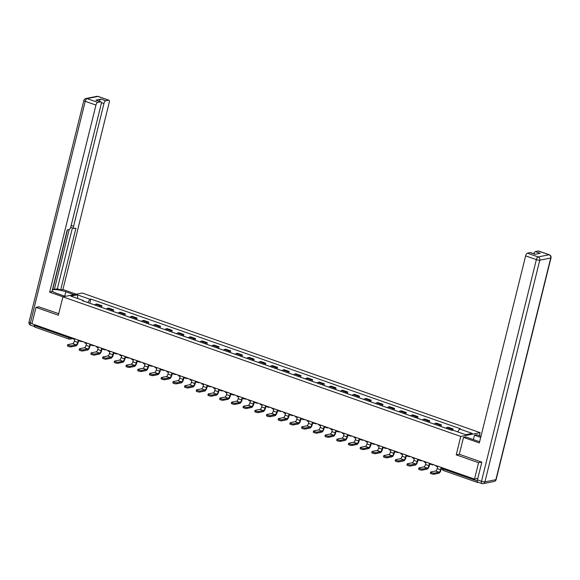 <?xml version="1.0" encoding="UTF-8"?>
<svg xmlns="http://www.w3.org/2000/svg" width="580" height="580" viewBox="0 0 580 580"><rect width="100%" height="100%" fill="white"/><g stroke="black" fill="none" stroke-linecap="round" stroke-linejoin="round"><path stroke-width="0.87" d="M479.355 435.667L480.102 432.651L82.244 293.023L62.901 296.844L460.759 436.464L456.213 454.843L478.572 462.695L474.512 479.095L31.936 323.77L35.996 307.371L58.355 315.215L62.901 296.844M35.09 327.142A1.74 0.696 -70.7 0 1 34.923 327.135A1.74 0.696 -70.7 0 1 34.727 325.648L68.723 337.582A1.74 0.37 13.9 0 0 70.992 337.951L71.862 337.785M34.931 324.822L34.727 325.648M39.034 306.769L35.996 307.371M477.296 481.001A1.74 0.696 109.3 0 0 477.507 482.459A1.74 0.696 109.3 0 0 477.673 482.466L478.355 482.335M478.572 462.695L481.61 462.093M477.811 478.442L474.512 479.095M450.834 429.961A3.995 1.61 -70.7 0 1 451.914 429.207L453.096 428.968L448.144 427.235L446.962 427.467A3.995 1.61 109.3 0 0 445.882 428.221M452.762 430.309L453.096 428.968M439.125 425.851A3.995 1.61 -70.7 0 1 440.213 425.096L441.387 424.864L436.435 423.125L435.261 423.357A3.995 1.61 109.3 0 0 434.173 424.118M440.981 426.503L441.387 424.864M427.424 421.747A3.995 1.61 -70.7 0 1 428.504 420.986L429.686 420.754L424.734 419.014L423.552 419.246A3.995 1.61 109.3 0 0 422.472 420.007M429.28 422.399L429.686 420.754M415.715 417.636A3.995 1.61 -70.7 0 1 416.795 416.882L417.977 416.643L413.025 414.91L411.843 415.142A3.995 1.61 109.3 0 0 410.763 415.896M417.571 418.289L417.977 416.643M404.013 413.525A3.995 1.61 -70.7 0 1 405.094 412.772L406.268 412.539L401.316 410.799L400.142 411.032A3.995 1.61 109.3 0 0 399.054 411.793M405.862 414.178L406.268 412.539M392.305 409.422A3.995 1.61 -70.7 0 1 393.385 408.661L394.567 408.429L389.615 406.689L388.433 406.928A3.995 1.61 109.3 0 0 387.353 407.682M394.161 410.075L394.567 408.429M380.596 405.311A3.995 1.61 -70.7 0 1 381.676 404.557L382.858 404.318L377.906 402.585L376.724 402.817A3.995 1.61 109.3 0 0 375.644 403.571M382.452 405.964L382.858 404.318M368.894 401.2A3.995 1.61 -70.7 0 1 369.975 400.447L371.156 400.214L366.197 398.474L365.023 398.707A3.995 1.61 109.3 0 0 363.943 399.468M370.75 401.853L371.156 400.214M357.186 397.097A3.995 1.61 -70.7 0 1 358.266 396.336L359.448 396.104L354.496 394.364L353.314 394.603A3.995 1.61 109.3 0 0 352.234 395.357M359.042 397.75L359.448 396.104M345.477 392.986A3.995 1.61 -70.7 0 1 346.564 392.232L347.739 392L342.787 390.26L341.606 390.492A3.995 1.61 109.3 0 0 340.525 391.246M347.333 393.639L347.739 392M333.775 388.883A3.995 1.61 -70.7 0 1 334.856 388.122L336.037 387.889L331.086 386.149L329.904 386.382A3.995 1.61 109.3 0 0 328.824 387.143M335.631 389.528L336.037 387.889M322.067 384.772A3.995 1.61 -70.7 0 1 323.147 384.011L324.329 383.779L319.377 382.046L318.195 382.278A3.995 1.61 109.3 0 0 317.115 383.032M323.923 385.424L324.329 383.779M310.365 380.661A3.995 1.61 -70.7 0 1 311.445 379.907L312.62 379.675L307.668 377.935L306.494 378.167A3.995 1.61 109.3 0 0 305.406 378.928M312.214 381.314L312.62 379.675M298.656 376.558A3.995 1.61 -70.7 0 1 299.737 375.797L300.918 375.564L295.967 373.825L294.785 374.057A3.995 1.61 109.3 0 0 293.705 374.818M300.512 377.203L300.918 375.564M286.948 372.447A3.995 1.61 -70.7 0 1 288.028 371.686L289.21 371.454L284.258 369.721L283.076 369.953A3.995 1.61 109.3 0 0 281.996 370.707M288.804 373.099L289.21 371.454M275.246 368.336A3.995 1.61 -70.7 0 1 276.327 367.582L277.508 367.35L272.549 365.61L271.375 365.842A3.995 1.61 109.3 0 0 270.294 366.603M277.102 368.989L277.508 367.35M263.537 364.233A3.995 1.61 -70.7 0 1 264.618 363.471L265.8 363.239L260.848 361.5L259.666 361.731A3.995 1.61 109.3 0 0 258.586 362.493M265.394 364.878L265.8 363.239M251.829 360.122A3.995 1.61 -70.7 0 1 252.916 359.361L254.091 359.129L249.139 357.396L247.957 357.628A3.995 1.61 109.3 0 0 246.877 358.382M253.685 360.774L254.091 359.129M240.127 356.011A3.995 1.61 -70.7 0 1 241.207 355.257L242.389 355.025L237.438 353.285L236.256 353.517A3.995 1.61 109.3 0 0 235.175 354.279M241.983 356.664L242.389 355.025M228.418 351.908A3.995 1.61 -70.7 0 1 229.499 351.146L230.68 350.914L225.729 349.174L224.547 349.406A3.995 1.61 109.3 0 0 223.467 350.168M230.274 352.553L230.68 350.914M216.71 347.797A3.995 1.61 -70.7 0 1 217.797 347.043L218.972 346.804L214.02 345.071L212.845 345.303A3.995 1.61 109.3 0 0 211.758 346.057M218.566 348.45L218.972 346.804M205.008 343.686A3.995 1.61 -70.7 0 1 206.088 342.932L207.27 342.7L202.319 340.96L201.137 341.192A3.995 1.61 109.3 0 0 200.056 341.954M206.864 344.339L207.27 342.7M193.299 339.583A3.995 1.61 -70.7 0 1 194.38 338.821L195.561 338.589L190.61 336.849L189.428 337.082A3.995 1.61 109.3 0 0 188.348 337.843M195.155 340.235L195.561 338.589M181.598 335.472A3.995 1.61 -70.7 0 1 182.678 334.718L183.853 334.479L178.901 332.746L177.726 332.978A3.995 1.61 109.3 0 0 176.639 333.732M183.447 336.125L183.853 334.479M169.889 331.361A3.995 1.61 -70.7 0 1 170.969 330.607L172.151 330.375L167.2 328.635L166.018 328.867A3.995 1.61 109.3 0 0 164.938 329.629M171.745 332.014L172.151 330.375M158.18 327.258A3.995 1.61 -70.7 0 1 159.268 326.496L160.442 326.264L155.491 324.524L154.309 324.764A3.995 1.61 109.3 0 0 153.229 325.518M160.036 327.91L160.442 326.264M146.479 323.147A3.995 1.61 -70.7 0 1 147.559 322.393L148.741 322.154L143.782 320.421L142.607 320.653A3.995 1.61 109.3 0 0 141.527 321.407M148.335 323.799L148.741 322.154M134.77 319.036A3.995 1.61 -70.7 0 1 135.85 318.282L137.032 318.05L132.081 316.31L130.899 316.542A3.995 1.61 109.3 0 0 129.819 317.303M136.626 319.689L137.032 318.05M123.062 314.933A3.995 1.61 -70.7 0 1 124.149 314.171L125.324 313.939L120.372 312.2L119.19 312.439A3.995 1.61 109.3 0 0 118.11 313.193M124.918 315.585L125.324 313.939M111.36 310.822A3.995 1.61 -70.7 0 1 112.44 310.068L113.622 309.836L108.67 308.096L107.488 308.328A3.995 1.61 109.3 0 0 106.408 309.082M113.216 311.474L113.622 309.836M99.651 306.719A3.995 1.61 -70.7 0 1 100.731 305.957L101.913 305.725L96.962 303.985L95.78 304.217A3.995 1.61 109.3 0 0 94.7 304.978M101.507 307.364L101.913 305.725M457.671 431.861L459.57 428.968L472.178 433.39L465.682 434.674L453.074 430.251L452.168 430.425L82.527 300.701L83.433 300.527L70.825 296.097L77.321 294.814L89.929 299.244L87.761 302.543M459.57 428.968L460.484 428.787L90.843 299.062L89.929 299.244M480.102 432.651L460.759 436.464M459.331 454.227L456.213 454.843M89.798 303.26L90.843 299.062M83.564 301.071L83.433 300.527M77.836 298.562L77.321 294.814M436.153 465.631L436.008 466.226L437.661 466.806L437.218 468.575A2.342 0.943 -70.7 0 1 435.623 471.011L430.81 471.961A1.958 0.413 13.9 0 0 430.599 472.084A1.958 0.413 13.9 0 0 431.998 472.845A1.958 0.413 13.9 0 0 434.188 473.142L433.92 474.215A1.958 0.413 -166.1 0 1 431.738 473.918A1.958 0.413 -166.1 0 1 430.331 473.157L430.599 472.084M442.547 467.872L442.402 468.473L441.032 467.995L440.597 469.764A2.342 0.943 -70.7 0 1 439.002 472.192L434.188 473.142M433.92 474.215L438.734 473.265A3.473 1.399 109.3 0 0 441.097 469.662L441.474 468.147M473.403 439.604L474.491 435.21L476.774 434.761L480.994 436.24M474.491 435.21L480.711 437.392M478 482.132A2.603 1.044 -70.7 0 1 477.746 482.118A2.603 1.044 -70.7 0 1 477.449 479.892L481.835 462.173L459.324 454.271L463.507 437.378L465.784 436.928L476.441 440.67A9.773 2.059 13.9 0 0 479.66 441.648M463.507 437.378L479.341 442.932L525.632 255.867A2.603 1.044 -70.7 0 1 527.401 253.163L530.345 252.583A2.603 1.044 -70.7 0 1 530.598 252.597L535.282 254.243M533.803 253.728A2.603 1.044 -70.7 0 1 535.413 251.582L538.349 251.002A2.603 1.044 -70.7 0 1 538.602 251.017L549.332 254.78A2.603 1.044 109.3 0 0 549.086 254.772L538.349 251.002M530.345 252.583L535.144 254.272L540.212 253.271L535.413 251.582M65.286 296.373L57.123 293.509A9.773 2.059 13.9 0 1 52.156 290.856M64.742 296.184L65.83 291.791A9.773 2.059 13.9 0 0 52.396 289.884M65.83 291.791L73.986 294.654M76.27 294.205L62.93 289.521L60.653 289.971L75.944 228.165L74.131 228.527A2.603 1.044 109.3 0 1 73.877 228.513A2.603 1.044 109.3 0 1 73.58 226.28L103.965 103.494L101.355 102.573M52.635 288.92L54.368 289.406L57.347 288.811L60.653 289.971M62.93 289.521L109.228 102.457A2.603 1.044 109.3 0 0 108.931 100.224A2.603 1.044 109.3 0 0 108.677 100.209L97.947 96.447L87 98.607L97.73 102.37L100.674 101.79A2.603 1.044 109.3 0 1 100.92 101.804A2.603 1.044 109.3 0 1 101.217 104.037L70.832 226.823A2.603 1.044 109.3 0 1 69.064 229.528L67.244 229.883L51.946 291.689L49.663 292.139L95.961 105.074L85.231 101.304L30.37 322.988L31.987 323.553M63.003 296.822L49.663 292.139M108.677 100.209L105.741 100.79A2.603 1.044 109.3 0 0 103.965 103.494M99.332 101.246A2.603 1.044 -70.7 0 1 100.934 99.107L95.867 100.108A2.603 1.044 -70.7 0 1 96.121 100.122L100.92 101.804M97.73 102.37A2.603 1.044 109.3 0 0 95.961 105.074M38.773 306.82L58.732 313.686M34.372 324.626A2.603 1.044 109.3 0 0 34.633 326.598M54.368 289.406L69.201 229.484M52.867 288.876L67.483 229.839M57.347 288.811L72.398 227.991M424.451 461.521L424.299 462.122L425.952 462.695L425.51 464.471A2.342 0.943 -70.7 0 1 423.915 466.9L419.101 467.85A1.958 0.413 13.9 0 0 418.89 467.973A1.958 0.413 13.9 0 0 420.297 468.734A1.958 0.413 13.9 0 0 422.479 469.039L422.211 470.112A1.958 0.413 -166.1 0 1 420.029 469.807A1.958 0.413 -166.1 0 1 418.629 469.046L418.89 467.973M431.128 463.862L430.976 464.464L429.33 463.884L428.888 465.653A2.342 0.943 -70.7 0 1 427.293 468.089L422.479 469.039M430.976 464.464L431.498 464.297M422.211 470.112L427.032 469.155A3.473 1.399 109.3 0 0 429.396 465.559L429.765 464.036M412.742 457.41L412.598 458.012L414.243 458.591L413.808 460.361A2.342 0.943 -70.7 0 1 412.213 462.797L407.392 463.746A1.958 0.413 13.9 0 0 407.189 463.87A1.958 0.413 13.9 0 0 408.588 464.631A1.958 0.413 13.9 0 0 410.771 464.928L410.51 466.001A1.958 0.413 -166.1 0 1 408.32 465.704A1.958 0.413 -166.1 0 1 406.921 464.935L407.189 463.87M419.42 459.759L419.275 460.353L417.622 459.773L417.187 461.549A2.342 0.943 -70.7 0 1 415.592 463.978L410.771 464.928M419.275 460.353L419.789 460.186M410.51 466.001L415.324 465.051A3.473 1.399 109.3 0 0 417.687 461.448L418.064 459.933M401.034 453.306L400.889 453.901L402.542 454.481L402.099 456.257A2.342 0.943 -70.7 0 1 400.504 458.686L395.69 459.635A1.958 0.413 13.9 0 0 395.48 459.759A1.958 0.413 13.9 0 0 396.879 460.52A1.958 0.413 13.9 0 0 399.069 460.817L398.801 461.89A1.958 0.413 -166.1 0 1 396.618 461.593A1.958 0.413 -166.1 0 1 395.219 460.832L395.48 459.759M407.711 455.648L407.566 456.242L405.913 455.67L405.478 457.439A2.342 0.943 -70.7 0 1 403.883 459.867L399.069 460.817M407.566 456.242L408.088 456.076M398.801 461.89L403.615 460.94A3.473 1.399 109.3 0 0 405.978 457.337L406.355 455.822M389.332 449.196L389.18 449.797L390.833 450.37L390.398 452.146A2.342 0.943 -70.7 0 1 388.803 454.575L383.982 455.525A1.958 0.413 13.9 0 0 383.772 455.648A1.958 0.413 13.9 0 0 385.178 456.409A1.958 0.413 13.9 0 0 387.36 456.714L387.092 457.787A1.958 0.413 -166.1 0 1 384.91 457.482A1.958 0.413 -166.1 0 1 383.51 456.721L383.772 455.648M396.01 451.537L395.857 452.139L394.212 451.559L393.769 453.328A2.342 0.943 -70.7 0 1 392.174 455.764L387.36 456.714M395.857 452.139L396.379 451.972M387.092 457.787L391.913 456.83A3.473 1.399 109.3 0 0 394.277 453.234L394.647 451.711M377.623 445.092L377.478 445.686L379.124 446.266L378.689 448.036A2.342 0.943 -70.7 0 1 377.094 450.471L372.28 451.421A1.958 0.413 13.9 0 0 372.07 451.545A1.958 0.413 13.9 0 0 373.469 452.306A1.958 0.413 13.9 0 0 375.651 452.603L375.39 453.676A1.958 0.413 -166.1 0 1 373.208 453.379A1.958 0.413 -166.1 0 1 371.802 452.61L372.07 451.545M384.301 447.434L384.156 448.028L382.503 447.448L382.068 449.224A2.342 0.943 -70.7 0 1 380.473 451.653L375.651 452.603M384.156 448.028L384.678 447.861M375.39 453.676L380.204 452.726A3.473 1.399 109.3 0 0 382.568 449.123L382.945 447.608M365.915 440.981L365.77 441.576L367.423 442.156L366.981 443.932A2.342 0.943 -70.7 0 1 365.385 446.361L360.571 447.31A1.958 0.413 13.9 0 0 360.361 447.434A1.958 0.413 13.9 0 0 361.76 448.195A1.958 0.413 13.9 0 0 363.95 448.5L363.682 449.565A1.958 0.413 -166.1 0 1 361.5 449.268A1.958 0.413 -166.1 0 1 360.1 448.507L360.361 447.434M372.599 443.323L372.447 443.925L370.801 443.345L370.359 445.114A2.342 0.943 -70.7 0 1 368.764 447.542L363.95 448.5M372.447 443.925L372.969 443.751M363.682 449.565L368.496 448.615A3.473 1.399 109.3 0 0 370.859 445.012L371.236 443.497M354.213 436.87L354.061 437.472L355.714 438.052L355.279 439.821A2.342 0.943 -70.7 0 1 353.684 442.25L348.863 443.2A1.958 0.413 13.9 0 0 348.66 443.323A1.958 0.413 13.9 0 0 350.059 444.091A1.958 0.413 13.9 0 0 352.241 444.389L351.98 445.462A1.958 0.413 -166.1 0 1 349.791 445.157A1.958 0.413 -166.1 0 1 348.392 444.396L348.66 443.323M360.89 439.212L360.745 439.814L359.092 439.234L358.65 441.003A2.342 0.943 -70.7 0 1 357.055 443.439L352.241 444.389M360.745 439.814L361.26 439.647M351.98 445.462L356.794 444.505A3.473 1.399 109.3 0 0 359.158 440.909L359.535 439.386M342.505 432.767L342.36 433.361L344.005 433.941L343.57 435.711A2.342 0.943 -70.7 0 1 341.975 438.147L337.161 439.096A1.958 0.413 13.9 0 0 336.951 439.22A1.958 0.413 13.9 0 0 338.35 439.981A1.958 0.413 13.9 0 0 340.532 440.278L340.271 441.351A1.958 0.413 -166.1 0 1 338.089 441.054A1.958 0.413 -166.1 0 1 336.683 440.292L336.951 439.22M349.182 435.109L349.037 435.703L347.384 435.123L346.949 436.899A2.342 0.943 -70.7 0 1 345.354 439.328L340.532 440.278M349.037 435.703L349.559 435.536M340.271 441.351L345.086 440.401A3.473 1.399 109.3 0 0 347.449 436.798L347.826 435.283M330.803 428.656L330.651 429.251L332.304 429.831L331.861 431.607A2.342 0.943 -70.7 0 1 330.267 434.036L325.452 434.986A1.958 0.413 13.9 0 0 325.242 435.109A1.958 0.413 13.9 0 0 326.649 435.87A1.958 0.413 13.9 0 0 328.831 436.174L328.563 437.24A1.958 0.413 -166.1 0 1 326.38 436.943A1.958 0.413 -166.1 0 1 324.981 436.182L325.242 435.109M337.48 430.998L337.328 431.6L335.682 431.02L335.24 432.789A2.342 0.943 -70.7 0 1 333.645 435.217L328.831 436.174M337.328 431.6L337.85 431.426M328.563 437.24L333.384 436.29A3.473 1.399 109.3 0 0 335.74 432.687L336.117 431.172M319.094 424.546L318.949 425.147L320.595 425.727L320.16 427.496A2.342 0.943 -70.7 0 1 318.565 429.925L313.744 430.875A1.958 0.413 13.9 0 0 313.541 430.998A1.958 0.413 13.9 0 0 314.94 431.766A1.958 0.413 13.9 0 0 317.122 432.064L316.861 433.137A1.958 0.413 -166.1 0 1 314.672 432.832A1.958 0.413 -166.1 0 1 313.272 432.071L313.541 430.998M325.771 426.895L325.626 427.489L323.974 426.909L323.531 428.678A2.342 0.943 -70.7 0 1 321.936 431.114L317.122 432.064M325.626 427.489L326.141 427.322M316.861 433.137L321.675 432.187A3.473 1.399 109.3 0 0 324.039 428.584L324.416 427.061M307.385 420.442L307.24 421.036L308.894 421.616L308.451 423.385A2.342 0.943 -70.7 0 1 306.856 425.822L302.042 426.771A1.958 0.413 13.9 0 0 301.832 426.895A1.958 0.413 13.9 0 0 303.231 427.656A1.958 0.413 13.9 0 0 305.421 427.953L305.152 429.026A1.958 0.413 -166.1 0 1 302.97 428.729A1.958 0.413 -166.1 0 1 301.564 427.967L301.832 426.895M314.063 422.784L313.918 423.378L312.265 422.798L311.83 424.575A2.342 0.943 -70.7 0 1 310.235 427.003L305.421 427.953M313.918 423.378L314.44 423.212M305.152 429.026L309.966 428.076A3.473 1.399 109.3 0 0 312.33 424.473L312.707 422.958M295.684 416.331L295.532 416.926L297.185 417.506L296.743 419.282A2.342 0.943 -70.7 0 1 295.147 421.711L290.333 422.661A1.958 0.413 13.9 0 0 290.123 422.784A1.958 0.413 13.9 0 0 291.53 423.545A1.958 0.413 13.9 0 0 293.712 423.849L293.444 424.915A1.958 0.413 -166.1 0 1 291.262 424.618A1.958 0.413 -166.1 0 1 289.862 423.857L290.123 422.784M302.361 418.673L302.209 419.275L300.563 418.695L300.121 420.464A2.342 0.943 -70.7 0 1 298.526 422.892L293.712 423.849M302.209 419.275L302.731 419.108M293.444 424.915L298.265 423.965A3.473 1.399 109.3 0 0 300.629 420.362L300.998 418.847M283.975 412.221L283.83 412.822L285.476 413.402L285.041 415.171A2.342 0.943 -70.7 0 1 283.446 417.6L278.632 418.557A1.958 0.413 13.9 0 0 278.422 418.68A1.958 0.413 13.9 0 0 279.821 419.441A1.958 0.413 13.9 0 0 282.003 419.739L281.742 420.812A1.958 0.413 -166.1 0 1 279.553 420.507A1.958 0.413 -166.1 0 1 278.154 419.746L278.422 418.68M290.652 414.57L290.507 415.164L288.855 414.584L288.419 416.353A2.342 0.943 -70.7 0 1 286.825 418.789L282.003 419.739M290.507 415.164L291.022 414.997M281.742 420.812L286.556 419.862A3.473 1.399 109.3 0 0 288.92 416.259L289.297 414.736M272.267 408.117L272.121 408.712L273.774 409.291L273.332 411.06A2.342 0.943 -70.7 0 1 271.737 413.497L266.923 414.446A1.958 0.413 13.9 0 0 266.713 414.57A1.958 0.413 13.9 0 0 268.112 415.331A1.958 0.413 13.9 0 0 270.302 415.628L270.034 416.701A1.958 0.413 -166.1 0 1 267.851 416.404A1.958 0.413 -166.1 0 1 266.452 415.642L266.713 414.57M278.951 410.459L278.799 411.053L277.146 410.473L276.711 412.25A2.342 0.943 -70.7 0 1 275.116 414.678L270.302 415.628M278.799 411.053L279.321 410.887M270.034 416.701L274.848 415.751A3.473 1.399 109.3 0 0 277.211 412.148L277.588 410.633M260.565 404.006L260.413 404.601L262.066 405.181L261.631 406.957A2.342 0.943 -70.7 0 1 260.036 409.386L255.214 410.336A1.958 0.413 13.9 0 0 255.012 410.459A1.958 0.413 13.9 0 0 256.411 411.22A1.958 0.413 13.9 0 0 258.593 411.524L258.325 412.59A1.958 0.413 -166.1 0 1 256.142 412.293A1.958 0.413 -166.1 0 1 254.743 411.532L255.012 410.459M267.242 406.348L267.097 406.95L265.444 406.37L265.002 408.139A2.342 0.943 -70.7 0 1 263.407 410.575L258.593 411.524M267.097 406.95L267.612 406.783M258.325 412.59L263.146 411.64A3.473 1.399 109.3 0 0 265.51 408.037L265.887 406.522M248.856 399.896L248.711 400.497L250.357 401.077L249.922 402.846A2.342 0.943 -70.7 0 1 248.327 405.275L243.513 406.232A1.958 0.413 13.9 0 0 243.303 406.355A1.958 0.413 13.9 0 0 244.702 407.116A1.958 0.413 13.9 0 0 246.884 407.414L246.623 408.487A1.958 0.413 -166.1 0 1 244.441 408.182A1.958 0.413 -166.1 0 1 243.035 407.421L243.303 406.355M255.533 402.245L255.388 402.839L253.736 402.259L253.3 404.035A2.342 0.943 -70.7 0 1 251.706 406.464L246.884 407.414M255.388 402.839L255.911 402.672M246.623 408.487L251.437 407.537A3.473 1.399 109.3 0 0 253.801 403.934L254.178 402.411M237.148 395.792L237.002 396.387L238.655 396.966L238.213 398.736A2.342 0.943 -70.7 0 1 236.618 401.172L231.804 402.121A1.958 0.413 13.9 0 0 231.594 402.245A1.958 0.413 13.9 0 0 233 403.006A1.958 0.413 13.9 0 0 235.183 403.303L234.914 404.376A1.958 0.413 -166.1 0 1 232.732 404.079A1.958 0.413 -166.1 0 1 231.333 403.317L231.594 402.245M243.832 398.134L243.68 398.728L242.034 398.148L241.592 399.924A2.342 0.943 -70.7 0 1 239.997 402.353L235.183 403.303M243.68 398.728L244.202 398.561M234.914 404.376L239.736 403.426A3.473 1.399 109.3 0 0 242.092 399.823L242.469 398.308M225.446 391.681L225.294 392.276L226.947 392.856L226.512 394.632A2.342 0.943 -70.7 0 1 224.917 397.061L220.095 398.01A1.958 0.413 13.9 0 0 219.893 398.134A1.958 0.413 13.9 0 0 221.292 398.895A1.958 0.413 13.9 0 0 223.474 399.2L223.213 400.265A1.958 0.413 -166.1 0 1 221.024 399.968A1.958 0.413 -166.1 0 1 219.624 399.207L219.893 398.134M232.123 394.023L231.978 394.625L230.325 394.045L229.883 395.814A2.342 0.943 -70.7 0 1 228.288 398.25L223.474 399.2M231.978 394.625L232.493 394.458M223.213 400.265L228.027 399.315A3.473 1.399 109.3 0 0 230.39 395.72L230.768 394.197M213.737 387.571L213.592 388.172L215.245 388.752L214.803 390.521A2.342 0.943 -70.7 0 1 213.208 392.95L208.394 393.907A1.958 0.413 13.9 0 0 208.184 394.03A1.958 0.413 13.9 0 0 209.583 394.791A1.958 0.413 13.9 0 0 211.773 395.089L211.504 396.162A1.958 0.413 -166.1 0 1 209.322 395.857A1.958 0.413 -166.1 0 1 207.915 395.096L208.184 394.03M220.414 389.92L220.269 390.514L218.617 389.934L218.181 391.71A2.342 0.943 -70.7 0 1 216.587 394.139L211.773 395.089M220.269 390.514L220.792 390.347M211.504 396.162L216.318 395.212A3.473 1.399 109.3 0 0 218.682 391.609L219.059 390.086M202.036 383.467L201.883 384.061L203.536 384.641L203.094 386.411A2.342 0.943 -70.7 0 1 201.499 388.846L196.685 389.796A1.958 0.413 13.9 0 0 196.475 389.92A1.958 0.413 13.9 0 0 197.881 390.681A1.958 0.413 13.9 0 0 200.064 390.978L199.795 392.051A1.958 0.413 -166.1 0 1 197.613 391.754A1.958 0.413 -166.1 0 1 196.214 390.992L196.475 389.92M208.713 385.809L208.561 386.403L206.915 385.83L206.473 387.599A2.342 0.943 -70.7 0 1 204.878 390.028L200.064 390.978M208.561 386.403L209.083 386.236M199.795 392.051L204.617 391.101A3.473 1.399 109.3 0 0 206.98 387.498L207.35 385.983M190.327 379.356L190.182 379.958L191.828 380.531L191.393 382.307A2.342 0.943 -70.7 0 1 189.798 384.736L184.984 385.685A1.958 0.413 13.9 0 0 184.774 385.809A1.958 0.413 13.9 0 0 186.173 386.57A1.958 0.413 13.9 0 0 188.355 386.875L188.094 387.947A1.958 0.413 -166.1 0 1 185.905 387.643A1.958 0.413 -166.1 0 1 184.505 386.882L184.774 385.809M197.004 381.698L196.859 382.3L195.206 381.72L194.771 383.489A2.342 0.943 -70.7 0 1 193.176 385.925L188.355 386.875M196.859 382.3L197.374 382.133M188.094 387.947L192.908 386.99A3.473 1.399 109.3 0 0 195.271 383.395L195.649 381.872M178.618 375.245L178.473 375.847L180.126 376.427L179.684 378.196A2.342 0.943 -70.7 0 1 178.089 380.632L173.275 381.582A1.958 0.413 13.9 0 0 173.065 381.705A1.958 0.413 13.9 0 0 174.464 382.466A1.958 0.413 13.9 0 0 176.653 382.764L176.385 383.837A1.958 0.413 -166.1 0 1 174.203 383.539A1.958 0.413 -166.1 0 1 172.804 382.771L173.065 381.705M185.303 377.595L185.15 378.189L183.498 377.609L183.062 379.385A2.342 0.943 -70.7 0 1 181.468 381.814L176.653 382.764M185.15 378.189L185.673 378.022M176.385 383.837L181.199 382.887A3.473 1.399 109.3 0 0 183.563 379.284L183.94 377.768M166.917 371.142L166.764 371.736L168.417 372.316L167.982 374.093A2.342 0.943 -70.7 0 1 166.387 376.522L161.566 377.471A1.958 0.413 13.9 0 0 161.356 377.595A1.958 0.413 13.9 0 0 162.762 378.356A1.958 0.413 13.9 0 0 164.945 378.653L164.676 379.726A1.958 0.413 -166.1 0 1 162.494 379.429A1.958 0.413 -166.1 0 1 161.095 378.667L161.356 377.595M173.594 373.484L173.442 374.078L171.796 373.505L171.354 375.274A2.342 0.943 -70.7 0 1 169.759 377.703L164.945 378.653M173.442 374.078L173.964 373.911M164.676 379.726L169.498 378.776A3.473 1.399 109.3 0 0 171.861 375.173L172.231 373.658M155.208 367.031L155.063 367.633L156.709 368.206L156.274 369.982A2.342 0.943 -70.7 0 1 154.679 372.411L149.865 373.361A1.958 0.413 13.9 0 0 149.654 373.484A1.958 0.413 13.9 0 0 151.054 374.245A1.958 0.413 13.9 0 0 153.236 374.549L152.975 375.623A1.958 0.413 -166.1 0 1 150.793 375.318A1.958 0.413 -166.1 0 1 149.386 374.557L149.654 373.484M161.885 369.373L161.74 369.975L160.087 369.395L159.652 371.164A2.342 0.943 -70.7 0 1 158.057 373.6L153.236 374.549M161.74 369.975L162.262 369.808M152.975 375.623L157.789 374.665A3.473 1.399 109.3 0 0 160.153 371.07L160.529 369.547M143.499 362.928L143.354 363.522L145.007 364.102L144.565 365.871A2.342 0.943 -70.7 0 1 142.97 368.307L138.156 369.257A1.958 0.413 13.9 0 0 137.946 369.38A1.958 0.413 13.9 0 0 139.345 370.142A1.958 0.413 13.9 0 0 141.535 370.439L141.266 371.512A1.958 0.413 -166.1 0 1 139.084 371.214A1.958 0.413 -166.1 0 1 137.685 370.446L137.946 369.38M150.184 365.269L150.031 365.864L148.386 365.284L147.944 367.06A2.342 0.943 -70.7 0 1 146.349 369.489L141.535 370.439M150.031 365.864L150.553 365.697M141.266 371.512L146.08 370.562A3.473 1.399 109.3 0 0 148.444 366.959L148.821 365.443M131.798 358.817L131.645 359.411L133.299 359.992L132.863 361.768A2.342 0.943 -70.7 0 1 131.268 364.196L126.447 365.146A1.958 0.413 13.9 0 0 126.244 365.269A1.958 0.413 13.9 0 0 127.644 366.031A1.958 0.413 13.9 0 0 129.826 366.335L129.565 367.401A1.958 0.413 -166.1 0 1 127.375 367.104A1.958 0.413 -166.1 0 1 125.976 366.342L126.244 365.269M138.475 361.159L138.33 361.76L136.677 361.18L136.235 362.95A2.342 0.943 -70.7 0 1 134.64 365.378L129.826 366.335M138.33 361.76L138.845 361.587M129.565 367.401L134.379 366.451A3.473 1.399 109.3 0 0 136.742 362.848L137.119 361.333M120.089 354.706L119.944 355.308L121.597 355.888L121.155 357.657A2.342 0.943 -70.7 0 1 119.56 360.086L114.746 361.036A1.958 0.413 13.9 0 0 114.535 361.159A1.958 0.413 13.9 0 0 115.935 361.927A1.958 0.413 13.9 0 0 118.117 362.224L117.856 363.298A1.958 0.413 -166.1 0 1 115.674 362.993A1.958 0.413 -166.1 0 1 114.267 362.232L114.535 361.159M126.766 357.048L126.621 357.65L124.968 357.07L124.533 358.839A2.342 0.943 -70.7 0 1 122.938 361.275L118.117 362.224M126.621 357.65L127.143 357.483M117.856 363.298L122.67 362.34A3.473 1.399 109.3 0 0 125.034 358.744L125.41 357.222M108.388 350.603L108.235 351.197L109.888 351.777L109.446 353.546A2.342 0.943 -70.7 0 1 107.851 355.982L103.037 356.932A1.958 0.413 13.9 0 0 102.827 357.055A1.958 0.413 13.9 0 0 104.233 357.817A1.958 0.413 13.9 0 0 106.415 358.114L106.147 359.187A1.958 0.413 -166.1 0 1 103.965 358.889A1.958 0.413 -166.1 0 1 102.566 358.128L102.827 357.055M115.065 352.945L114.912 353.539L113.267 352.959L112.825 354.735A2.342 0.943 -70.7 0 1 111.229 357.164L106.415 358.114M114.912 353.539L115.434 353.372M106.147 359.187L110.968 358.237A3.473 1.399 109.3 0 0 113.332 354.634L113.702 353.118M96.679 346.492L96.534 347.087L98.179 347.666L97.744 349.443A2.342 0.943 -70.7 0 1 96.15 351.871L91.328 352.821A1.958 0.413 13.9 0 0 91.125 352.945A1.958 0.413 13.9 0 0 92.525 353.706A1.958 0.413 13.9 0 0 94.707 354.01L94.446 355.076A1.958 0.413 -166.1 0 1 92.256 354.779A1.958 0.413 -166.1 0 1 90.857 354.017L91.125 352.945M103.356 348.834L103.211 349.435L101.558 348.856L101.123 350.625A2.342 0.943 -70.7 0 1 99.528 353.053L94.707 354.01M103.211 349.435L103.726 349.262M94.446 355.076L99.26 354.126A3.473 1.399 109.3 0 0 101.623 350.523L102 349.008M84.97 342.381L84.825 342.983L86.478 343.563L86.036 345.332A2.342 0.943 -70.7 0 1 84.441 347.761L79.627 348.711A1.958 0.413 13.9 0 0 79.416 348.834A1.958 0.413 13.9 0 0 80.816 349.602A1.958 0.413 13.9 0 0 83.005 349.899L82.737 350.973A1.958 0.413 -166.1 0 1 80.555 350.668A1.958 0.413 -166.1 0 1 79.156 349.907L79.416 348.834M91.647 344.73L91.502 345.325L89.849 344.745L89.414 346.514A2.342 0.943 -70.7 0 1 87.819 348.95L83.005 349.899M91.502 345.325L92.024 345.158M82.737 350.973L87.551 350.023A3.473 1.399 109.3 0 0 89.914 346.419L90.291 344.897M73.269 338.278L73.116 338.872L74.769 339.452L74.327 341.221A2.342 0.943 -70.7 0 1 72.732 343.657L67.918 344.607A1.958 0.413 13.9 0 0 67.708 344.73A1.958 0.413 13.9 0 0 69.114 345.492A1.958 0.413 13.9 0 0 71.296 345.789L71.028 346.862A1.958 0.413 -166.1 0 1 68.846 346.564A1.958 0.413 -166.1 0 1 67.447 345.803L67.708 344.73M79.946 340.619L79.793 341.214L78.148 340.634L77.706 342.41A2.342 0.943 -70.7 0 1 76.111 344.839L71.296 345.789M79.793 341.214L80.316 341.047M71.028 346.862L75.85 345.912A3.473 1.399 109.3 0 0 78.213 342.309L78.583 340.793M71.101 337.517L70.992 337.951A1.74 1.544 -101.2 0 1 69.085 339.075A1.74 0.696 -70.7 0 1 68.918 339.068A1.74 0.696 -70.7 0 1 68.723 337.582L68.926 336.748M107.488 308.328L112.44 310.068M119.19 312.439L124.149 314.171M130.899 316.542L135.85 318.282M142.607 320.653L147.559 322.393M154.309 324.764L159.268 326.496M166.018 328.867L170.969 330.607M177.726 332.978L182.678 334.718M189.428 337.082L194.38 338.821M201.137 341.192L206.088 342.932M212.845 345.303L217.797 347.043M224.547 349.406L229.499 351.146M236.256 353.517L241.207 355.257M247.957 357.628L252.916 359.361M259.666 361.731L264.618 363.471M271.375 365.842L276.327 367.582M283.076 369.953L288.028 371.686M294.785 374.057L299.737 375.797M306.494 378.167L311.445 379.907M318.195 382.278L323.147 384.011M329.904 386.382L334.856 388.122M341.606 390.492L346.564 392.232M353.314 394.603L358.266 396.336M365.023 398.707L369.975 400.447M376.724 402.817L381.676 404.557M388.433 406.928L393.385 408.661M400.142 411.032L405.094 412.772M411.843 415.142L416.795 416.882M423.552 419.246L428.504 420.986M435.261 423.357L440.213 425.096M446.962 427.467L451.914 429.207M95.78 304.217L100.731 305.957M433.507 464.703A1.74 1.544 78.8 0 1 432.383 464.783M421.798 460.592A1.74 1.544 78.8 0 1 420.674 460.672M410.096 456.482A1.74 1.544 78.8 0 1 408.973 456.561M398.387 452.378A1.74 1.544 78.8 0 1 397.264 452.458M386.686 448.267A1.74 1.544 78.8 0 1 385.555 448.347M374.977 444.157A1.74 1.544 78.8 0 1 373.853 444.236M363.269 440.053A1.74 1.544 78.8 0 1 362.145 440.133M351.567 435.942A1.74 1.544 78.8 0 1 350.436 436.022M339.858 431.832A1.74 1.544 78.8 0 1 338.735 431.911M328.149 427.728A1.74 1.544 78.8 0 1 327.026 427.808M316.448 423.617A1.74 1.544 78.8 0 1 315.324 423.697M304.739 419.507A1.74 1.544 78.8 0 1 303.615 419.587M293.038 415.403A1.74 1.544 78.8 0 1 291.907 415.483M281.329 411.292A1.74 1.544 78.8 0 1 280.205 411.372M269.62 407.189A1.74 1.544 78.8 0 1 268.496 407.269M257.919 403.078A1.74 1.544 78.8 0 1 256.788 403.158M246.21 398.967A1.74 1.544 78.8 0 1 245.086 399.047M234.501 394.864A1.74 1.544 78.8 0 1 233.377 394.944M222.8 390.753A1.74 1.544 78.8 0 1 221.669 390.833M211.091 386.642A1.74 1.544 78.8 0 1 209.967 386.722M199.382 382.539A1.74 1.544 78.8 0 1 198.258 382.619M187.681 378.428A1.74 1.544 78.8 0 1 186.557 378.508M175.972 374.317A1.74 1.544 78.8 0 1 174.848 374.397M164.27 370.214A1.74 1.544 78.8 0 1 163.139 370.294M152.562 366.103A1.74 1.544 78.8 0 1 151.438 366.183M140.853 361.993A1.74 1.544 78.8 0 1 139.729 362.072M129.151 357.889A1.74 1.544 78.8 0 1 128.02 357.969M117.443 353.778A1.74 1.544 78.8 0 1 116.319 353.858M105.734 349.668A1.74 1.544 78.8 0 1 104.61 349.747M94.032 345.564A1.74 1.544 78.8 0 1 92.909 345.644M82.324 341.453A1.74 1.544 78.8 0 1 81.2 341.533M443.678 470.539A1.74 0.696 -70.7 0 1 443.512 470.525A1.74 1.74 0 0 1 442.402 468.473A1.74 0.37 13.9 0 0 443.316 469.039L477.296 480.965M443.519 468.212L443.316 469.039A1.74 0.696 -70.7 0 0 443.512 470.525L477.507 482.459M440.597 469.764L437.218 468.575M439.002 472.192L435.623 471.011M477.449 479.892L481.501 481.313L536.362 259.63A2.603 0.551 -166.1 0 0 539.777 260.195L484.916 481.871L495.864 479.711L550.725 258.035L539.777 260.195A2.603 2.32 -101.2 0 0 538.139 256.933L549.086 254.772A2.603 2.32 78.8 0 1 550.725 258.035A2.603 0.551 -166.1 0 0 551 257.868A2.603 2.603 0 0 0 549.332 254.78M527.401 253.163L538.139 256.933A2.603 1.044 109.3 0 0 536.362 259.63L525.632 255.867M481.799 483.539A2.603 2.603 0 0 0 483.169 483.64A2.603 2.32 78.8 0 0 484.916 481.871A2.603 0.551 -166.1 0 1 481.501 481.313A2.603 1.044 109.3 0 0 481.799 483.539L477.746 482.118M496.139 479.544A2.603 0.551 -166.1 0 1 495.864 479.711A2.603 2.32 -101.2 0 1 494.116 481.48A2.603 2.603 0 0 0 496.139 479.544L551 257.868M100.674 101.79L95.867 100.108M100.934 99.107L105.741 100.79M71.173 225.439L73.58 226.28M97.947 96.447A2.603 1.044 -70.7 0 1 98.201 96.461A2.603 2.603 0 0 0 96.831 96.36A2.603 2.32 78.8 0 1 97.947 96.447M87 98.607A2.603 2.32 -101.2 0 0 85.883 98.52A2.603 2.603 0 0 0 83.861 100.456A2.603 0.551 -166.1 0 0 85.231 101.304A2.603 1.044 -70.7 0 1 87 98.607M30.914 325.228A2.603 1.044 -70.7 0 1 30.667 325.22A2.603 1.044 -70.7 0 1 30.37 322.988A2.603 0.551 -166.1 0 1 29 322.132L83.861 100.456M428.888 465.653L425.51 464.471M427.293 468.089L423.915 466.9M417.187 461.549L413.808 460.361M415.592 463.978L412.213 462.797M405.478 457.439L402.099 456.257M403.883 459.867L400.504 458.686M393.769 453.328L390.398 452.146M392.174 455.764L388.803 454.575M382.068 449.224L378.689 448.036M380.473 451.653L377.094 450.471M370.359 445.114L366.981 443.932M368.764 447.542L365.385 446.361M358.65 441.003L355.279 439.821M357.055 443.439L353.684 442.25M346.949 436.899L343.57 435.711M345.354 439.328L341.975 438.147M335.24 432.789L331.861 431.607M333.645 435.217L330.267 434.036M323.531 428.678L320.16 427.496M321.936 431.114L318.565 429.925M311.83 424.575L308.451 423.385M310.235 427.003L306.856 425.822M300.121 420.464L296.743 419.282M298.526 422.892L295.147 421.711M288.419 416.353L285.041 415.171M286.825 418.789L283.446 417.6M276.711 412.25L273.332 411.06M275.116 414.678L271.737 413.497M265.002 408.139L261.631 406.957M263.407 410.575L260.036 409.386M253.3 404.035L249.922 402.846M251.706 406.464L248.327 405.275M241.592 399.924L238.213 398.736M239.997 402.353L236.618 401.172M229.883 395.814L226.512 394.632M228.288 398.25L224.917 397.061M218.181 391.71L214.803 390.521M216.587 394.139L213.208 392.95M206.473 387.599L203.094 386.411M204.878 390.028L201.499 388.846M194.771 383.489L191.393 382.307M193.176 385.925L189.798 384.736M183.062 379.385L179.684 378.196M181.468 381.814L178.089 380.632M171.354 375.274L167.982 374.093M169.759 377.703L166.387 376.522M159.652 371.164L156.274 369.982M158.057 373.6L154.679 372.411M147.944 367.06L144.565 365.871M146.349 369.489L142.97 368.307M136.235 362.95L132.863 361.768M134.64 365.378L131.268 364.196M124.533 358.839L121.155 357.657M122.938 361.275L119.56 360.086M112.825 354.735L109.446 353.546M111.229 357.164L107.851 355.982M101.123 350.625L97.744 349.443M99.528 353.053L96.15 351.871M89.414 346.514L86.036 345.332M87.819 348.95L84.441 347.761M77.706 342.41L74.327 341.221M76.111 344.839L72.732 343.657M431.23 463.906A1.74 1.74 0 0 0 433.122 464.834L433.615 464.739M419.528 459.795A1.74 1.74 0 0 0 421.421 460.73L421.914 460.629M407.82 455.684A1.74 1.74 0 0 0 409.712 456.62L410.205 456.525M396.111 451.581A1.74 1.74 0 0 0 398.01 452.509L398.496 452.414M384.409 447.47A1.74 1.74 0 0 0 386.302 448.405L386.795 448.304M372.701 443.359A1.74 1.74 0 0 0 374.593 444.295L375.086 444.2M360.999 439.256A1.74 1.74 0 0 0 362.892 440.184L363.385 440.089M349.29 435.145A1.74 1.74 0 0 0 351.183 436.08L351.676 435.979M337.582 431.034A1.74 1.74 0 0 0 339.474 431.97L339.967 431.875M325.88 426.931A1.74 1.74 0 0 0 327.772 427.859L328.265 427.764M314.171 422.82A1.74 1.74 0 0 0 316.064 423.755L316.557 423.654M302.463 418.709A1.74 1.74 0 0 0 304.362 419.645L304.848 419.55M290.761 414.606A1.74 1.74 0 0 0 292.654 415.541L293.146 415.439M279.052 410.495A1.74 1.74 0 0 0 280.945 411.43L281.438 411.336M267.344 406.384A1.74 1.74 0 0 0 269.243 407.32L269.729 407.225M255.642 402.281A1.74 1.74 0 0 0 257.535 403.216L258.027 403.114M243.933 398.17A1.74 1.74 0 0 0 245.826 399.105L246.319 399.011M232.232 394.059A1.74 1.74 0 0 0 234.124 394.995L234.617 394.9M220.523 389.956A1.74 1.74 0 0 0 222.415 390.891L222.908 390.789M208.814 385.845A1.74 1.74 0 0 0 210.714 386.78L211.2 386.686M197.113 381.741A1.74 1.74 0 0 0 199.005 382.67L199.498 382.575M185.404 377.631A1.74 1.74 0 0 0 187.296 378.566L187.789 378.464M173.696 373.52A1.74 1.74 0 0 0 175.595 374.455L176.081 374.361M161.994 369.416A1.74 1.74 0 0 0 163.886 370.344L164.379 370.25M150.285 365.306A1.74 1.74 0 0 0 152.178 366.241L152.671 366.139M138.584 361.195A1.74 1.74 0 0 0 140.476 362.13L140.969 362.036M126.875 357.091A1.74 1.74 0 0 0 128.767 358.019L129.26 357.925M115.166 352.981A1.74 1.74 0 0 0 117.058 353.916L117.551 353.814M103.465 348.87A1.74 1.74 0 0 0 105.357 349.805L105.85 349.711M91.756 344.767A1.74 1.74 0 0 0 93.648 345.695L94.141 345.6M80.047 340.656A1.74 1.74 0 0 0 81.947 341.591L82.433 341.489M73.218 338.459L69.832 339.133A1.74 1.74 0 0 1 68.918 339.068L34.923 327.135M483.169 483.64L494.116 481.48M108.931 100.224L98.201 96.461M96.831 96.36L85.883 98.52M34.641 326.613L30.667 325.22A2.603 2.603 0 0 1 29 322.132M70.666 227.382L73.877 228.513"/></g></svg>
